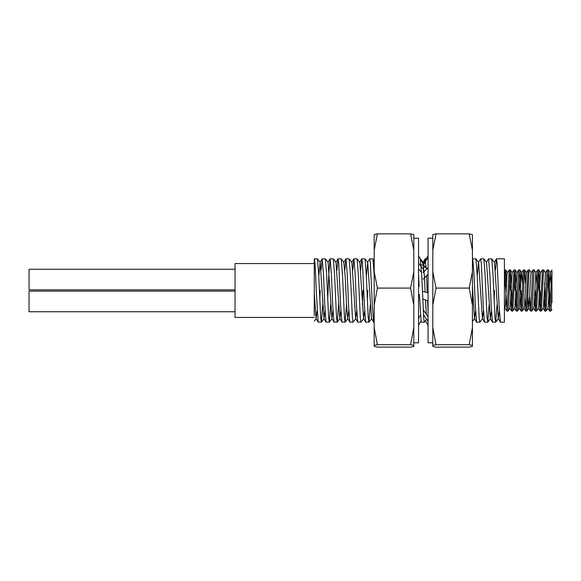 <?xml version="1.0" encoding="UTF-8"?>
<svg xmlns="http://www.w3.org/2000/svg" width="581" height="581" viewBox="0 0 581 581"><rect width="100%" height="100%" fill="white"/><g stroke="black" fill="none" stroke-linecap="round" stroke-linejoin="round"><path stroke-width="0.87" d="M432.809 342.797L428.059 342.797L428.059 238.203L432.809 238.203M472.426 305.119L472.426 271.777L469.208 288.089L472.426 305.119L472.426 327.684L469.208 344.715L436.026 344.715L432.809 327.684L432.809 250.179L436.026 233.874L469.208 233.874L472.426 250.179L472.426 234.601L469.208 233.874M432.809 305.119L436.026 288.089L432.809 271.777M469.208 344.715L472.426 345.441L472.426 327.684M472.426 345.441L472.426 346.399L469.208 347.126L436.026 347.126L432.809 346.399L432.809 345.441L436.026 344.715M472.426 271.777L472.426 250.179M469.208 288.089L436.026 288.089M436.026 233.874L432.809 234.601L432.809 250.179M432.809 345.441L432.809 327.684M423.222 264.144L428.059 255.676M426.149 267.391L423.832 267.013M423.121 272.634L428.059 267.667M426.084 266.388L423.121 265.8L428.059 257.143M423.121 291.401L428.059 293.035M423.121 279.178L428.059 274.21M423.121 299.186L428.059 300.82M423.193 309.746L428.059 316.921M425.459 320.777L428.059 325.324M423.455 314.611L428.059 321.387M423.121 264.696L423.121 265.8M374.186 327.684L374.186 345.441L377.403 344.715L374.186 327.684L374.186 305.119L377.403 288.089L374.186 271.777L374.186 305.119M374.186 271.777L374.186 250.179L377.403 233.874L374.186 234.601L374.186 250.179M374.186 345.441L374.186 346.399L377.403 347.126L410.578 347.126L413.795 346.399L413.795 345.441L410.578 344.715L377.403 344.715M377.403 288.089L410.578 288.089L413.795 305.119L413.795 327.684L410.578 344.715M377.403 233.874L410.578 233.874L413.795 250.179L413.795 271.777L410.578 288.089M413.795 271.777L413.795 305.119M413.795 250.179L413.795 234.601L410.578 233.874M421.21 265.074L423.491 264.624L418.552 255.807M413.795 238.203L418.552 238.203L418.552 342.797L413.795 342.797M423.491 272.264L423.491 269.402L418.552 263.164M420.383 315.519L418.552 317.836M420.891 321.017L418.552 325.193M421.632 272.656L418.552 268.771M413.795 327.684L413.795 345.441M499.333 310.806L498.28 318.57L494.46 262.401L491.758 258.85L493.022 274.653L495.005 317.945L495.716 322.15L497.045 304.756M491.41 310.806L490.357 318.57L486.537 262.401L483.835 258.85L485.099 274.653L487.081 317.945L487.793 322.15L489.129 304.756M483.494 310.806L482.433 318.57L478.621 262.401L475.912 258.85L477.175 274.653L479.158 317.945L479.819 322.194L482.579 318.599M487.742 322.194L484.532 322.128L483.283 306.347L481.308 263.055L480.647 258.806L478.468 262.43L477.241 276.244M475.57 310.806L474.51 318.57L472.426 286.527M426.352 314.408L425.517 299.985M425.147 292.076L424.413 276.433L423.012 262.43L425.11 258.872L424.653 261.639M419.046 318.57L418.792 317.531M374.186 322.194L373.612 322.128L371.513 318.57L367.7 262.401L366.32 276.244M364.65 310.806L363.59 318.57L359.777 262.401L357.068 258.85L358.332 274.653L360.314 317.945L360.975 322.194L363.735 318.599M356.727 310.806L355.666 318.57L351.854 262.401L349.152 258.85L350.416 274.653L352.391 317.945L353.052 322.194L355.819 318.599M348.803 310.806L347.743 318.57L346.508 304.567L345.187 276.433L343.785 262.43L345.884 258.872L344.845 270.194M340.88 310.806L339.82 318.57L336.007 262.401L333.305 258.85L334.569 274.653L336.544 317.945L337.263 322.15L338.592 304.756M332.957 310.806L331.904 318.57L328.083 262.401L325.382 258.85L326.645 274.653L328.628 317.945L329.34 322.15L330.669 304.756M325.033 310.806L323.98 318.57L320.16 262.401L318.787 276.244M317.117 310.806L316.057 318.57L314.27 292.846L314.27 315.715M321.366 322.194L318.156 322.128L316.246 290.5C315.585 273.448 314.924 258.494 314.27 258.806L317.458 258.85L318.722 274.653L320.705 317.945L321.366 322.194L322.745 304.756M329.282 322.194L326.079 322.128L324.83 306.347L323.508 274.653L322.194 258.806L325.382 258.85M337.205 322.194L334.002 322.128L332.753 306.347L331.431 274.653L330.11 258.806L333.305 258.85M345.129 322.194L341.926 322.128L340.677 306.347L338.694 263.055L338.033 258.806L341.229 258.85L342.492 274.653L344.468 317.945L345.129 322.194L346.516 304.756M353.052 322.194L349.849 322.128L348.6 306.347L347.278 274.653L345.956 258.806L349.152 258.85M360.975 322.194L357.765 322.128L356.523 306.347L355.202 274.653L353.88 258.806L357.068 258.85M362.362 304.756L362.958 290.5M368.899 322.194L365.689 322.128L364.447 306.347L362.464 263.055L361.803 258.806L364.991 258.85L366.255 274.653L368.238 317.945L368.899 322.194L370.286 304.756M373.612 322.128L372.37 306.347L370.387 263.055L369.727 258.806L372.915 258.85L374.186 274.726M418.581 286.542L418.828 280.572M420.23 258.806L421.719 274.653L423.694 317.945L424.355 322.194L426.614 319.26M479.819 322.194L476.609 322.128L475.36 306.347L474.045 274.653L472.723 258.806L475.912 258.85M480.647 258.806L483.835 258.85M495.658 322.194L492.456 322.128L491.206 306.347L489.885 274.653L488.57 258.806L491.758 258.85M320.211 290.5L319.797 300.428M314.27 258.806L314.27 292.846M506.523 283.296L506 272.663L505.601 269.904L505.201 272.663L504.41 290.5L504.41 322.194L500.379 322.128L499.13 306.347L497.147 263.055L496.414 258.872L495.375 270.194M494.511 290.5L494.097 300.428M488.57 258.806L486.391 262.43M472.723 258.806L472.426 259.249M428.059 311.322L427.587 300.667M427.26 292.773L426.548 275.728M426.265 269.475L425.11 258.872M424.355 322.194L421.152 322.128L419.409 294.458M419.075 286.542L418.552 273.891M369.727 258.806L367.555 262.43M367.744 290.5L367.33 300.428M361.803 258.806L360.685 270.194M353.88 258.806L352.769 270.194M338.033 258.806L336.922 270.194M330.11 258.806L328.795 274.653L327.72 300.428M322.194 258.806L321.075 270.194M504.41 290.5L504.41 258.806L496.486 258.806M314.27 263.556L235.044 263.556L235.044 317.444L314.27 317.444M504.417 309.324L505.419 305.962L507.002 275.038L507.351 272.685L509.283 269.904L510.358 269.904L508.375 308.337L508.026 311.067L506.908 311.096L509.239 269.933M508.026 311.067L509.835 308.315L510.176 305.962L512.101 272.685L514.04 269.904L515.107 269.904L512.776 311.067L511.658 311.096L513.996 269.933M512.776 311.067L514.584 308.315L514.926 305.962L516.959 272.685L515.107 269.904M520.206 296.782L521.121 311.067L519.232 308.315L521.266 275.038L521.615 272.685L523.503 269.933L524.614 269.904L522.631 308.337L522.283 311.067L521.164 311.096L523.503 269.933M520.787 283.296L519.908 269.933L521.716 272.685L522.58 284.218M522.283 311.067L524.091 308.315L524.432 305.962L526.466 272.685L524.614 269.904M527.918 297.704L528.739 308.315L530.678 311.096L532.654 272.663L533.009 269.933L534.121 269.904L532.145 308.337L531.789 311.067L530.678 311.096M531.223 272.685L529.371 269.904L528.971 272.663L527.04 311.067L528.848 308.315L530.773 275.038L531.121 272.685L533.009 269.933M531.789 311.067L533.598 308.315L533.939 305.962L535.871 272.685L537.803 269.904L538.877 269.904L536.546 311.067L535.428 311.096L537.759 269.933M534.121 269.904L535.98 272.685L536.844 284.218M536.546 311.067L538.355 308.315L538.696 305.962L540.279 275.038L540.628 272.685L542.56 269.904L543.627 269.904L541.296 311.067L540.185 311.096L542.516 269.933M541.296 311.067L543.104 308.315L543.453 305.962L545.486 272.685L543.627 269.904M550.222 306.027L548.384 269.904L546.053 311.067L547.861 308.315L548.203 305.962L550.134 272.685L551.108 284.218M551.95 302.701L551.95 290.5L551.158 308.337L550.81 311.067L549.691 311.096L551.95 270.129L550.134 272.685M546.053 311.067L544.934 311.096L546.917 272.663L547.266 269.933L548.384 269.904M545.472 306.027L544.55 283.296M540.715 306.027L540.061 290.5M539.8 283.296L538.877 269.904M535.965 306.027L535.312 290.5M527.04 311.067L525.921 311.096L527.904 272.663L528.252 269.933L529.371 269.904M525.536 283.296L524.665 269.933M521.702 306.027L521.048 290.5M519.908 269.933L517.882 308.337L517.533 311.067L516.415 311.096L518.397 272.663L518.746 269.933L519.864 269.904M516.952 306.027L516.298 290.5M516.03 283.296L515.151 269.933M512.195 306.027L511.541 290.5M511.28 283.296L510.358 269.904M547.847 274.973L549.691 311.096M504.41 270.129L505.601 269.904M505.063 274.973L506.908 311.096M509.82 274.973L510.474 290.5M510.699 296.782L511.658 311.096M514.57 274.973L515.224 290.5M515.456 296.782L516.415 311.096M519.327 274.973L519.98 290.5M524.963 296.782L525.921 311.096M529.712 296.782L530.627 311.067M534.469 296.782L535.428 311.096M538.34 274.973L538.994 290.5M539.219 296.782L540.185 311.096M543.976 296.782L544.934 311.096M551.95 270.129L551.95 290.5M235.044 269.25L29.05 269.25L29.05 289.846L235.044 289.846M235.044 291.154L29.05 291.154L29.05 311.75L235.044 311.75M498.425 318.599L495.716 322.15M490.502 318.599L487.793 322.15M474.655 318.599L472.426 321.533M423.157 262.401L420.455 258.85M374.186 260.513L372.915 258.85M371.658 318.599L368.957 322.15M367.7 262.401L364.991 258.85M347.896 318.599L345.187 322.15M343.93 262.401L341.229 258.85M339.972 318.599L337.263 322.15M332.049 318.599L329.34 322.15M324.125 318.599L321.416 322.15M320.16 262.401L317.458 258.85M316.202 318.599L314.263 321.14M318.156 322.128L316.057 318.57M498.28 318.57L500.379 322.128M494.315 262.43L496.414 258.872M490.357 318.57L492.456 322.128M482.433 318.57L484.532 322.128M474.51 318.57L476.609 322.128M420.695 321.358L421.152 322.128M363.59 318.57L365.689 322.128M359.632 262.43L361.731 258.872M355.666 318.57L357.765 322.128M351.708 262.43L353.807 258.872M347.743 318.57L349.849 322.128M339.82 318.57L341.926 322.128M335.862 262.43L337.96 258.872M331.904 318.57L334.002 322.128M327.938 262.43L330.037 258.872M323.98 318.57L326.079 322.128M320.015 262.43L322.114 258.872M426.272 258.806L425.183 258.806M507.453 272.685L505.644 269.933M512.21 272.685L510.401 269.933M519.341 308.315L517.533 311.067M540.729 272.685L538.921 269.933M550.236 272.685L548.428 269.933M551.95 309.324L550.81 311.067M549.648 311.067L547.76 308.315M504.976 308.315L506.864 311.067M509.726 308.315L511.614 311.067M514.483 308.315L516.371 311.067M516.858 272.685L518.746 269.933M523.989 308.315L525.878 311.067M526.364 272.685L528.252 269.933M533.496 308.315L535.384 311.067M538.246 308.315L540.141 311.067M543.003 308.315L544.891 311.067M545.377 272.685L547.266 269.933"/></g></svg>
